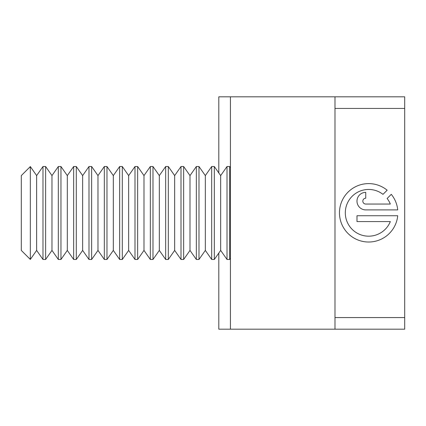 <?xml version="1.0" encoding="UTF-8"?>
<svg xmlns="http://www.w3.org/2000/svg" width="426" height="426" viewBox="0 0 426 426"><rect width="100%" height="100%" fill="white"/><g stroke="black" fill="none" stroke-linecap="round" stroke-linejoin="round"><path stroke-width="0.64" d="M339.463 212.814A29.202 29.202 0 0 0 367.207 241.984A29.202 29.202 0 0 0 397.73 215.737L356.988 215.737L356.988 221.579L390.328 221.579A23.366 23.366 0 0 1 357.957 233.581A23.366 23.366 0 0 1 348.979 200.241A23.366 23.366 0 0 1 382.995 194.357L387.154 190.204A29.202 29.202 0 0 0 339.463 212.814M356.988 201.136A8.76 8.76 0 0 0 365.748 209.896L397.73 209.896A29.202 29.202 0 0 0 391.281 194.336L387.127 198.489A23.366 23.366 0 0 1 390.328 204.054L365.748 204.054A2.918 2.918 0 0 1 362.83 201.136A2.918 2.918 0 0 1 365.748 198.212L365.748 192.371A8.76 8.76 0 0 0 356.988 201.136M334.99 329.181L334.99 96.819L404.7 96.819L404.7 329.181L218.81 329.181L218.81 253.065M334.99 96.819L218.81 96.819L218.81 172.935M334.99 317.562L404.7 317.562M404.7 108.438L334.99 108.438M230.429 329.181L230.429 96.819M30.321 166.571L21.3 175.592L21.3 250.408L30.321 259.429L30.321 166.571L36.636 175.592L36.636 250.408L42.983 259.471L45.625 259.471L45.625 166.529L51.972 175.592L51.972 250.408L58.319 259.471L60.961 259.471L60.961 166.529L67.308 175.592L67.308 250.408L73.655 259.471L76.297 259.471L76.297 166.529L82.644 175.592L82.644 250.408L88.991 259.471L91.633 259.471L91.633 166.529L97.98 175.592L97.98 250.408L104.327 259.471L106.969 259.471L106.969 166.529L113.316 175.592L113.316 250.408L119.663 259.471L122.305 259.471L122.305 166.529L128.652 175.592L128.652 250.408L134.999 259.471L137.641 259.471L137.641 166.529L143.988 175.592L143.988 250.408L150.335 259.471L152.977 259.471L152.977 166.529L159.324 175.592L159.324 250.408L165.671 259.471L168.313 259.471L168.313 166.529L174.66 175.592L174.66 250.408L181.007 259.471L183.649 259.471L183.649 166.529L189.996 175.592L189.996 250.408L196.343 259.471L198.985 259.471L198.985 166.529L205.332 175.592L205.332 250.408L211.679 259.471L214.321 259.471L214.321 166.529L220.668 175.592L220.668 250.408L227.015 259.471L229.657 259.471L229.657 166.529L230.429 167.626M36.636 175.592L42.983 166.529L42.983 259.471M51.972 175.592L58.319 166.529L58.319 259.471M67.308 175.592L73.655 166.529L73.655 259.471M82.644 175.592L88.991 166.529L88.991 259.471M97.98 175.592L104.327 166.529L104.327 259.471M113.316 175.592L119.663 166.529L119.663 259.471M128.652 175.592L134.999 166.529L134.999 259.471M143.988 175.592L150.335 166.529L150.335 259.471M159.324 175.592L165.671 166.529L165.671 259.471M174.66 175.592L181.007 166.529L181.007 259.471M189.996 175.592L196.343 166.529L196.343 259.471M205.332 175.592L211.679 166.529L211.679 259.471M220.668 175.592L227.015 166.529L227.015 259.471M36.636 250.408L30.321 259.429M51.972 250.408L45.625 259.471M67.308 250.408L60.961 259.471M82.644 250.408L76.297 259.471M97.98 250.408L91.633 259.471M113.316 250.408L106.969 259.471M128.652 250.408L122.305 259.471M143.988 250.408L137.641 259.471M159.324 250.408L152.977 259.471M174.66 250.408L168.313 259.471M189.996 250.408L183.649 259.471M205.332 250.408L198.985 259.471M220.668 250.408L214.321 259.471M230.429 258.374L229.657 259.471M227.015 166.529L229.657 166.529M211.679 166.529L214.321 166.529M196.343 166.529L198.985 166.529M181.007 166.529L183.649 166.529M165.671 166.529L168.313 166.529M150.335 166.529L152.977 166.529M134.999 166.529L137.641 166.529M119.663 166.529L122.305 166.529M104.327 166.529L106.969 166.529M88.991 166.529L91.633 166.529M73.655 166.529L76.297 166.529M58.319 166.529L60.961 166.529M42.983 166.529L45.625 166.529"/></g></svg>
